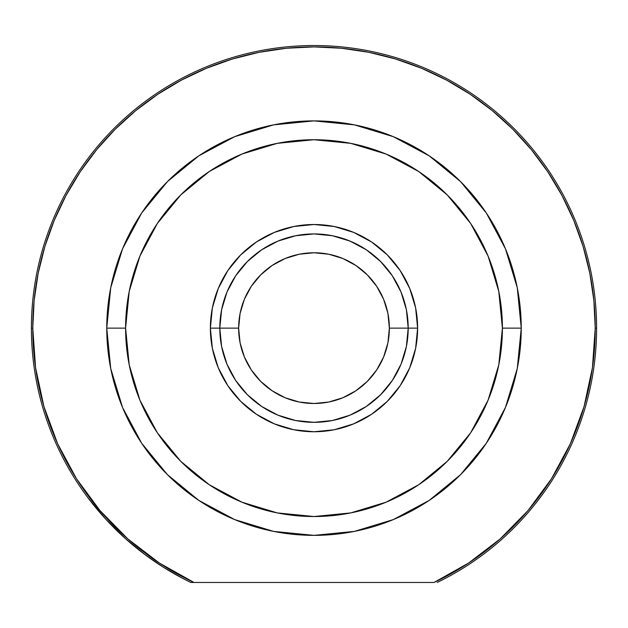<?xml version="1.0" encoding="UTF-8"?>
<svg xmlns="http://www.w3.org/2000/svg" width="628" height="628" viewBox="0 0 628 628"><rect width="100%" height="100%" fill="white"/><g stroke="black" fill="none" stroke-linecap="round" stroke-linejoin="round"><path stroke-width="0.94" d="M135.138 546.925L144.534 554.281L162.95 566.974M162.942 566.966L154.048 561.102M162.872 566.927L170.675 571.692M144.534 554.281L135.051 546.855M182.12 578.074L162.809 566.88L144.495 554.249L125.6 538.769L105.747 519.16L125.6 538.769L134.981 546.8L144.495 554.249L162.754 566.849M154.747 561.589L150.853 558.881M145.147 554.744L144.707 554.406M417.62 328.13L408.2 328.13L417.62 328.13L415.626 307.916L409.731 288.48L400.154 270.558L387.272 254.858L371.572 241.976L353.65 232.399L334.214 226.504L314 224.51L293.786 226.504L274.35 232.399L256.428 241.976L240.728 254.858L227.846 270.558L218.269 288.48L212.374 307.916L210.38 328.13A103.62 103.62 0 0 1 314 224.51A103.62 103.62 0 0 1 417.62 328.13A103.62 103.62 0 0 1 314 431.75A103.62 103.62 0 0 1 210.38 328.13L212.374 348.344L218.269 367.78L227.846 385.702L240.728 401.402L256.428 414.284L274.35 423.861L293.786 429.756L314 431.75L334.214 429.756L353.65 423.861L371.572 414.284L387.272 401.402L400.154 385.702L409.731 367.78L415.626 348.344L417.62 328.13M219.8 328.13L210.38 328.13L219.8 328.13A94.2 94.2 0 0 0 314 422.33A94.2 94.2 0 0 0 408.2 328.13L389.36 328.13A75.36 75.36 0 0 1 314 403.49A75.36 75.36 0 0 1 238.64 328.13L219.8 328.13A94.2 94.2 0 0 1 314 233.93A94.2 94.2 0 0 1 408.2 328.13A94.2 94.2 0 0 1 314 422.33A94.2 94.2 0 0 1 219.8 328.13L238.64 328.13L240.084 313.427L244.378 299.289L251.341 286.266L260.714 274.844L272.136 265.471L285.159 258.508L299.297 254.214L314 252.77L328.703 254.214L342.841 258.508L355.864 265.471L367.286 274.844L376.659 286.266L383.622 299.289L387.916 313.427L389.36 328.13L387.916 342.833L383.622 356.971L376.659 369.994L367.286 381.416L355.864 390.789L342.841 397.752L328.703 402.046L314 403.49L299.297 402.046L285.159 397.752L272.136 390.789L260.714 381.416L251.341 369.994L244.378 356.971L240.084 342.833L238.64 328.13A75.36 75.36 0 0 1 314 252.77A75.36 75.36 0 0 1 389.36 328.13L408.2 328.13A94.2 94.2 0 0 0 314 233.93A94.2 94.2 0 0 0 219.8 328.13L221.613 309.753L226.967 292.083L235.673 275.794L247.393 261.523L261.664 249.803L277.953 241.097L295.623 235.743L314 233.93L332.377 235.743L350.047 241.097L366.336 249.803L380.607 261.523L392.327 275.794L401.033 292.083L406.387 309.753L408.2 328.13L406.387 346.507L401.033 364.177L392.327 380.466L380.607 394.737L366.336 406.457L350.047 415.163L332.377 420.517L314 422.33L295.623 420.517L277.953 415.163L261.664 406.457L247.393 394.737L235.673 380.466L226.967 364.177L221.613 346.507L219.8 328.13M190.818 582.47L193.997 582.47A281.226 281.226 0 0 1 32.774 328.13L31.4 328.13A282.6 282.6 0 0 0 190.818 582.47A282.6 282.6 0 0 1 31.4 328.13L32.774 328.13A281.226 281.226 0 0 1 314 46.904A281.226 281.226 0 0 1 595.226 328.13L596.6 328.13A282.6 282.6 0 0 0 314 45.53A282.6 282.6 0 0 0 31.4 328.13A282.6 282.6 0 0 1 314 45.53A282.6 282.6 0 0 1 437.182 582.47A282.6 282.6 0 0 0 596.6 328.13L595.226 328.13L592.432 367.718L584.079 406.52L570.357 443.76L551.525 478.701L527.967 510.635L500.139 538.942L468.614 563.041L434.003 582.47L193.997 582.47L159.386 563.041L127.861 538.942L100.033 510.635L76.475 478.701L57.643 443.76L43.921 406.52L35.568 367.718L32.774 328.13L34.124 300.569L38.175 273.266L44.878 246.49L54.181 220.506L65.979 195.559L80.164 171.891L96.61 149.723L115.144 129.274L135.593 110.74L157.761 94.294L181.429 80.109L206.376 68.311L232.36 59.008L259.136 52.305L286.439 48.254L314 46.904L341.561 48.254L368.864 52.305L395.64 59.008L421.624 68.311L446.571 80.109L470.239 94.294L492.407 110.74L512.856 129.274L531.39 149.723L547.836 171.891L562.021 195.559L573.819 220.506L583.122 246.49L589.825 273.266L593.876 300.569L595.226 328.13A281.226 281.226 0 0 1 434.003 582.47L190.818 582.47M470.647 223.458L488.058 256.036L498.781 291.376L502.4 328.13L521.24 328.13L502.4 328.13A188.4 188.4 0 0 1 314 516.53A188.4 188.4 0 0 1 125.6 328.13L106.76 328.13A207.24 207.24 0 0 0 314 535.37A207.24 207.24 0 0 0 521.24 328.13A207.24 207.24 0 0 1 314 535.37A207.24 207.24 0 0 1 106.76 328.13A207.24 207.24 0 0 1 314 120.89A207.24 207.24 0 0 1 521.24 328.13A207.24 207.24 0 0 0 314 120.89A207.24 207.24 0 0 0 106.76 328.13L125.6 328.13L129.219 291.376L139.942 256.036L157.353 223.458L180.778 194.908L209.328 171.483L241.906 154.072L277.246 143.349L314 139.73L350.754 143.349L386.094 154.072L418.672 171.483L447.222 194.908L470.647 223.458L447.222 194.908M157.353 432.802L180.778 461.352L157.353 432.802L139.942 400.224L129.219 364.884L125.6 328.13A188.4 188.4 0 0 1 314 139.73A188.4 188.4 0 0 1 502.4 328.13L498.781 364.884L488.058 400.224L470.647 432.802L447.222 461.352L418.672 484.777L447.222 461.352M521.24 328.02L517.276 287.781M517.26 287.702L505.462 248.821L486.315 212.994L460.591 181.633M460.497 181.539L429.207 155.862M429.136 155.815L393.309 136.668L354.498 124.886M354.365 124.862L314.094 120.89M313.906 120.89L273.635 124.862M273.572 124.87L234.691 136.668L198.935 155.768M198.793 155.862L167.503 181.539M167.456 181.586L141.685 212.994L122.538 248.821L110.756 287.616M110.724 287.781L106.76 328.02M106.76 328.24L110.724 368.471M110.74 368.558L122.538 407.439L141.685 443.266M141.7 443.29L167.378 474.595M167.456 474.674L198.864 500.445L234.629 519.568M234.691 519.591L273.572 531.39L314 535.37L354.428 531.39L393.309 519.591L429.136 500.445L460.544 474.674M460.622 474.595L486.292 443.297M486.315 443.266L505.462 407.439L517.236 368.652M517.276 368.463L521.24 328.24M162.982 566.998L154.103 561.149M222.265 306.731L226.967 292.083M335.399 236.395L350.047 241.097M405.735 349.529L401.033 364.177M418.672 484.777L386.094 502.188L350.754 512.911L314 516.53L277.246 512.911L241.906 502.188L209.328 484.777L180.778 461.352M125.6 538.769L105.747 519.16L87.92 497.69M222.265 349.529L226.967 364.177M405.735 306.731L401.033 292.083M292.601 236.395L277.953 241.097"/></g></svg>
